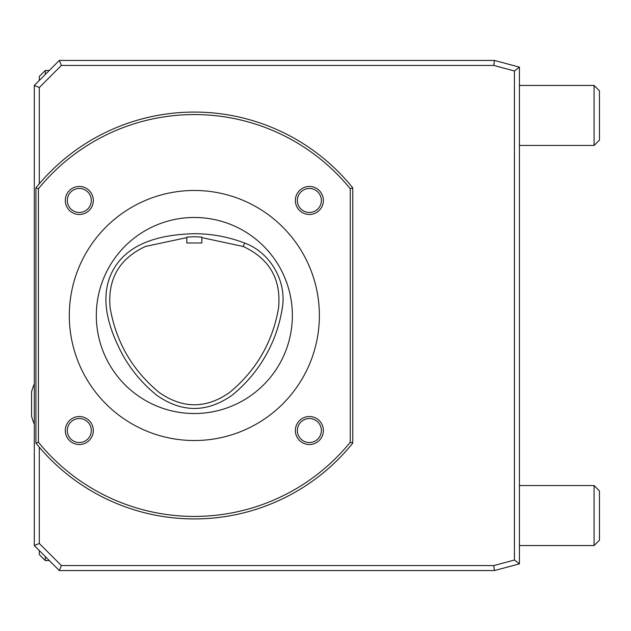 <?xml version="1.0" encoding="UTF-8"?>
<svg xmlns="http://www.w3.org/2000/svg" width="631" height="631" viewBox="0 0 631 631"><rect width="100%" height="100%" fill="white"/><g stroke="black" fill="none" stroke-linecap="round" stroke-linejoin="round"><path stroke-width="0.95" d="M201.841 242.982L186.839 242.982L186.839 237.106L194.34 236.712L201.841 237.114L201.841 242.982M201.841 237.619L243.25 246.5C269.421 258.647 281.205 279.083 278.594 307.818C272.718 341.978 256.462 370.137 229.818 392.308C206.234 408.927 182.651 408.943 159.044 392.356C132.321 370.192 116.017 342.002 110.125 307.786C107.507 279.005 119.322 258.552 145.548 246.421L186.839 237.611M244.583 243.045C270.305 252.345 287.105 281.481 282.254 308.401C279.478 325.557 273.807 341.568 265.233 356.428C256.651 371.28 245.625 384.2 232.153 395.187C207.015 412.848 181.87 412.863 156.717 395.235C143.205 384.255 132.147 371.328 123.534 356.46C109.644 330.92 97.355 297.335 113.746 268.972C130.12 240.585 165.346 234.44 194.411 233.699C211.598 233.722 228.319 236.838 244.583 243.045L243.25 246.5M594.079 485.547L599.45 490.91L599.45 540.191L594.079 545.563L594.079 485.547L519.431 485.547M594.079 85.437L599.45 90.809L599.45 140.09L594.079 145.453L594.079 85.437L519.431 85.437M59.306 570.566L34.303 545.563L34.303 85.437L59.306 60.434L494.42 60.434L519.431 67.131L519.431 563.869L494.42 570.566L59.306 570.566L61.381 565.565L493.765 565.565L514.431 560.028L514.431 70.972L493.765 65.435L494.42 60.434M67.312 430.531A12.005 12.005 0 0 1 79.309 418.527A12.005 12.005 0 0 1 91.314 430.531A12.005 12.005 0 0 1 79.309 442.536A12.005 12.005 0 0 1 67.312 430.531M79.309 444.532A14 14 0 0 0 91.44 423.527A14 14 0 0 0 67.186 423.527A14 14 0 0 0 79.309 444.532M297.367 430.531A12.005 12.005 0 0 1 309.371 418.527A12.005 12.005 0 0 1 321.376 430.531A12.005 12.005 0 0 1 309.371 442.536A12.005 12.005 0 0 1 297.367 430.531M309.371 444.532A14 14 0 0 0 321.502 423.527A14 14 0 0 0 297.248 423.527A14 14 0 0 0 309.371 444.532M297.367 200.469A12.005 12.005 0 0 1 309.371 188.464A12.005 12.005 0 0 1 321.376 200.469A12.005 12.005 0 0 1 309.371 212.473A12.005 12.005 0 0 1 297.367 200.469M309.371 214.469A14 14 0 0 0 321.502 193.465A14 14 0 0 0 297.248 193.465A14 14 0 0 0 309.371 214.469M67.312 200.469A12.005 12.005 0 0 1 79.309 188.464A12.005 12.005 0 0 1 91.314 200.469A12.005 12.005 0 0 1 79.309 212.473A12.005 12.005 0 0 1 67.312 200.469M79.309 214.469A14 14 0 0 0 91.44 193.465A14 14 0 0 0 67.186 193.465A14 14 0 0 0 79.309 214.469M350.26 442.236L350.26 188.764A200.926 200.926 0 0 0 38.428 188.764L38.428 442.236A200.926 200.926 0 0 0 350.26 442.236L352.761 443.12A203.427 203.427 0 0 1 35.928 443.12L35.928 187.88A203.427 203.427 0 0 1 352.761 187.88L352.761 443.12M494.42 570.566L493.765 565.565M493.765 65.435L61.381 65.435L39.303 87.512L34.303 85.437M34.303 545.563L39.303 543.488L61.381 565.565M39.303 447.205L39.303 543.488M39.303 87.512L39.303 183.795M61.381 65.435L59.306 60.434M519.431 563.869L514.431 560.028M514.431 70.972L519.431 67.131M350.26 188.764L352.761 187.88M35.928 187.88L38.428 188.764M35.928 443.12L38.428 442.236M194.34 440.533A125.033 125.033 0 0 0 302.628 252.984A125.033 125.033 0 0 0 86.061 252.984A125.033 125.033 0 0 0 194.34 440.533M194.34 217.474A98.026 98.026 0 0 1 279.233 364.513A98.026 98.026 0 0 1 109.447 364.513A98.026 98.026 0 0 1 194.34 217.474M45.306 560.565L49.305 560.565L45.306 560.565L39.303 554.562L45.306 560.565L45.306 556.566M39.303 80.437L39.303 76.438L45.306 70.435L45.306 74.434M39.303 550.563L39.303 554.562M34.303 383.932A50.015 50.015 0 0 0 31.55 392.017L31.55 416.026A50.015 50.015 0 0 0 34.303 424.111M599.45 540.191L594.079 545.563L519.431 545.563L594.079 545.563M599.45 140.09L594.079 145.453L519.431 145.453L594.079 145.453M45.306 70.435L49.305 70.435"/></g></svg>
